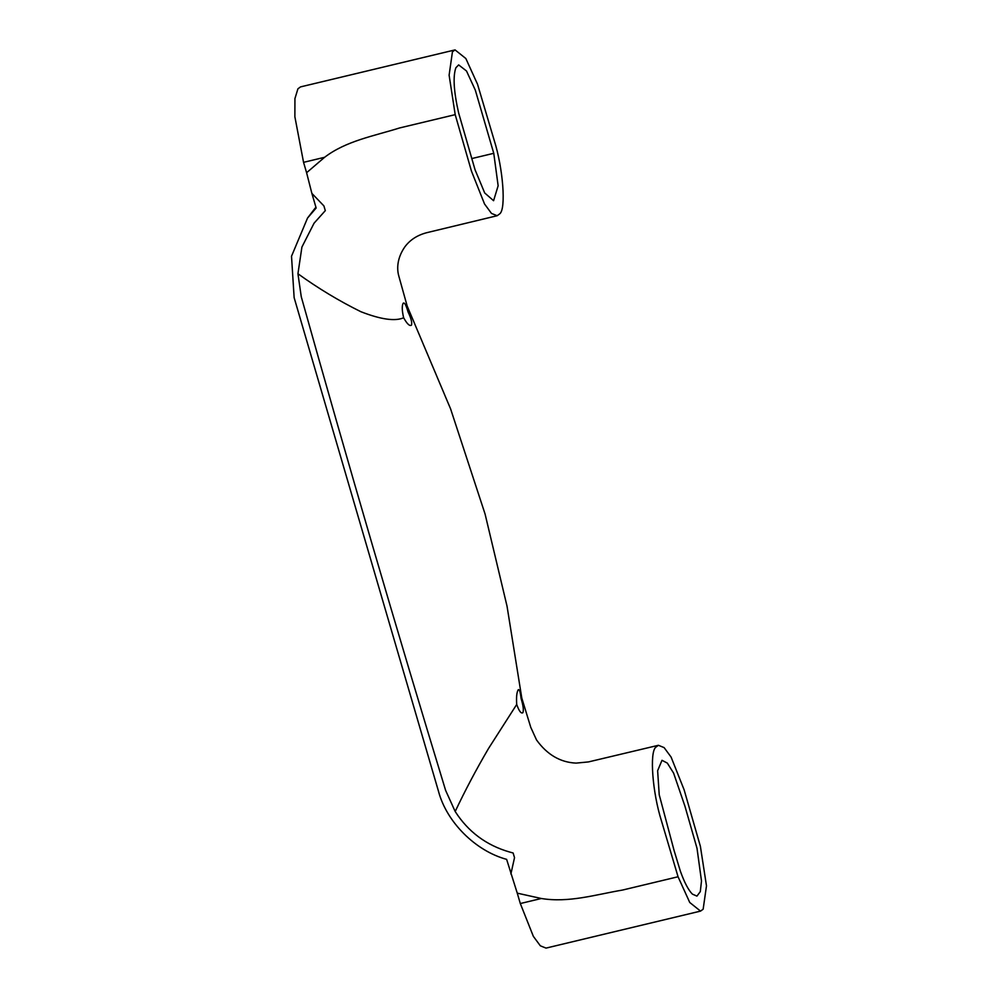 <?xml version="1.0" encoding="UTF-8"?>
<svg xmlns="http://www.w3.org/2000/svg" width="998" height="998" viewBox="0 0 998 998"><rect width="100%" height="100%" fill="white"/><g stroke="black" fill="none" stroke-linecap="round" stroke-linejoin="round"><path stroke-width="1.5" d="M407.957 311.626C406.074 304.964 404.477 302.169 403.167 303.267C401.832 305.775 401.969 310.54 403.591 317.564L403.641 317.763C407.047 323.901 409.654 326.383 411.463 325.186C412.286 322.791 411.139 318.337 408.007 311.825L407.957 311.626M518.124 689.917C516.702 692.462 516.24 697.303 516.715 704.451L516.777 704.65C519.122 711.2 521.168 713.882 522.89 712.684C523.813 710.277 523.239 705.611 521.143 698.7L521.081 698.513C520.332 691.739 519.334 688.882 518.124 689.917L518.561 689.568M475.298 90.07L466.49 70.983L458.656 64.907L455.874 67.752C452.843 76.447 453.753 91.492 458.618 112.886L475.048 169.76L484.704 192.963L493.586 200.71L498.139 185.765L493.761 153.305L475.298 90.07M674.049 850.371L680.299 870.967C684.341 882.369 688.37 890.079 692.387 894.121L696.941 896.117L700.297 891.638L701.494 880.985L697.003 848.25L684.965 806.284L673.613 773.138L667.338 763.108L661.998 760.301L657.632 770.73L659.216 794.732L674.049 850.371M494.172 140.256C503.079 168.313 506.186 208.757 499.798 213.797L497.179 215.718L491.49 213.422L484.504 203.941L471.468 171.157L455.2 114.645L449.112 75.174L452.443 51.821L455.063 49.9L465.841 58.52L477.531 84.256L494.172 140.256M497.179 215.718L426.583 232.734C417.176 235.216 409.866 239.994 404.677 247.105C395.932 259.904 397.291 271.132 398.913 276.421L407.571 307.446L408.007 311.825M658.406 745.294L655.786 747.215C649.411 752.267 652.505 792.699 661.425 820.755L678.054 876.755L689.755 902.491L700.534 911.112L703.153 909.203L706.484 885.837L700.396 846.366L684.129 789.855L671.093 757.07L664.107 747.602L658.406 745.294L588.433 761.923L576.096 763.108C560.302 762.397 547.104 754.663 536.5 739.905L530.774 727.355L521.779 698.026L521.081 698.513M678.054 876.755L622.478 890.066C595.756 894.57 568.897 903.028 541.34 898.499L517.263 893.16L506.622 859.353C475.497 850.97 446.555 822.053 438.496 791.302L294.136 297.641L291.516 256.237L307.546 218.038L315.256 208.008M516.715 704.451L488.596 748.375C476.133 769.645 465.006 790.69 455.188 811.511L445.619 790.391C396.056 627.792 347.94 463.234 301.259 296.73L297.94 273.751L301.92 247.042L314.096 223.14L325.298 210.653L323.926 205.937L311.875 193.387L306.598 172.716L324.599 157.297C346.032 140.868 373.938 136.027 399.624 127.944L455.2 114.645M510.889 873.974L514.519 857.681L513.122 852.991L509.491 851.993C486.276 845.269 468.174 831.771 455.188 811.511M403.641 317.763C395.171 321.506 380.924 319.497 360.914 311.725C339.083 300.947 318.1 288.297 297.94 273.751M700.534 911.112L546.018 948.1L540.33 945.805L533.331 936.324L520.307 903.539L517.263 893.16M306.598 172.716L303.554 162.337L294.872 116.741L294.934 98.565L297.928 88.797L300.548 86.888L455.063 49.9M307.546 218.038L316.154 208.008L311.875 193.387M314.046 223.215L325.311 210.64M471.755 158.57L493.761 153.305M520.307 903.539L541.34 898.499M303.554 162.337L324.599 157.297M521.792 698.039L507.034 606.198L485.09 514.082L450.622 408.968L407.184 306.074"/></g></svg>
